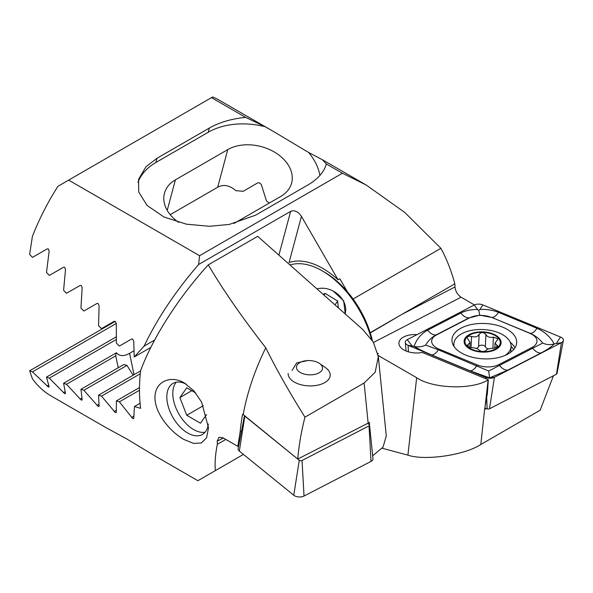 <?xml version="1.0" encoding="UTF-8"?>
<svg xmlns="http://www.w3.org/2000/svg" width="593" height="593" viewBox="0 0 593 593"><rect width="100%" height="100%" fill="white"/><g stroke="black" fill="none" stroke-linecap="round" stroke-linejoin="round"><path stroke-width="0.89" d="M416.983 334.63A16.834 9.199 2.5 0 0 398.911 343.028A16.834 9.199 2.5 0 0 403.84 349.914A16.834 9.199 2.5 0 0 422.238 352.457L488.328 379.787L487.387 393.522L484.6 409.444L480.812 444.491L540.141 410.237L553.447 375.754M150.852 347.402L134.218 357.001L133.744 341.286L132.662 339.092L131.535 339.063L119.401 346.06L116.398 343.154L116.295 323.585L115.264 321.362L114.115 321.347L101.522 328.611L98.557 325.683L99.098 305.736L98.119 303.49L96.948 303.483L83.872 311.029L80.952 308.071L82.16 287.738L81.241 285.455L80.048 285.463L66.475 293.298L63.592 290.325L65.504 269.585L64.644 267.265L63.429 267.287L49.323 275.426L46.484 272.424L49.152 251.254L48.359 248.897L47.114 248.934L32.445 257.399L29.65 254.367L32.378 236.481A168.33 97.185 120 0 1 57.944 186.291L212.657 96.963A168.33 97.185 120 0 1 219.462 100.306L273.796 131.668L265.086 126.694L245.702 117.407L211.479 97.645M377.808 353.317L378.334 353.621L377.919 353.828M269.163 203.14A38.715 27.374 15 0 0 266.472 200.96L261.246 184.349L259.2 182.718L257.777 182.852L243.041 191.361A38.715 27.374 15 0 0 236.021 190.768C229.58 185.216 223.472 184.045 217.683 187.255L170.198 214.673M378.201 355.496L416.671 377.711C432.89 388.815 472.184 390.016 488.128 379.891L488.328 379.787M382.188 448.249L407.902 455.135L416.671 377.711M370.188 332.703L401.987 314.342L370.262 332.94M486.356 408.525L484.792 409.348M474.459 304.928L461.072 297.204C457.485 294.684 455.461 291.267 454.994 286.953A168.33 97.185 120 0 0 454.831 283.839C451.384 270.934 446.737 259.089 440.888 248.319L404.715 212.405L366.207 185.023L342.406 173.238L326.358 163.972L322.347 159.702L308.59 152.468L273.796 131.668M347.268 291.615L339.848 278.762L338.062 279.792L301.437 216.356L289.065 262.536A76.586 44.216 60 0 1 338.062 279.792M454.831 283.839L401.987 314.342L454.994 286.953M353.094 299.005L440.888 248.319M68.647 180.109L199.574 255.702L342.406 173.238M199.574 255.702L198.618 264.5L290.629 211.375C294.528 209.84 298.131 211.501 301.437 216.356M326.358 163.972C324.015 172.126 317.878 179.123 307.945 184.949L255.576 215.185L229.313 224.428L209.411 226.289L186.372 224.169L163.987 216.994L147.086 205.467L138.732 192.028L138.547 179.368L145.997 166.722L156.997 158.272L209.366 128.036C219.462 122.299 231.574 118.756 245.702 117.407M480.812 444.491C464.808 455.135 424.714 460.991 407.902 455.135M134.218 357.001L144.099 346.149C157.315 318.493 175.491 291.274 198.618 264.5M144.099 346.149L154.647 340.056M233.99 223.45L280.659 196.505A38.715 27.374 15 0 0 291.615 183.074A38.715 27.374 15 0 0 272.298 150.889A38.715 27.374 15 0 0 227.771 149.606L175.402 179.842A38.715 27.374 15 0 0 164.446 193.274A38.715 27.374 15 0 0 178.626 222.353M137.947 182.377A67.328 47.61 -165 0 1 155.855 162.512L208.232 132.276A67.328 47.61 -165 0 1 265.086 126.694M308.59 152.468A67.328 47.61 -165 0 1 319.886 175.469M292.075 370.462L296.648 362.916L307.582 360.588M208.306 424.032A29.457 17.004 60 0 1 202.391 434.461A29.457 17.004 60 0 1 187.662 433.001A29.457 17.004 60 0 1 168.419 407.043A29.457 17.004 60 0 1 172.934 383.441A29.457 17.004 60 0 1 186.15 384.086M183.919 439.48C170.695 432.127 154.691 413.454 154.973 397.332C155.003 381.017 171.325 374.88 184.534 383.093L193.948 390.891L201.59 402.054L208.491 427.82L206.616 437.745L201.346 442.993L193.496 443.386L183.919 439.48M140.259 373.768L101.522 396.131L115.264 412.513L116.295 412.291L116.398 400.898L119.401 401.839L132.662 418.502L133.744 418.25L134.47 406.494L140.608 408.355A168.33 97.185 -60 0 1 140.556 370.862C152.475 338.225 178.634 297.271 208.284 264.849C223.042 289.925 242.203 317.574 265.76 347.787A168.33 97.185 120 0 0 243.189 414.566L297.73 459.049L368.149 423.143L364.124 382.996L304.958 417.161C301.348 431.259 298.939 445.224 297.73 459.049L299.272 460.287L293.765 495.229L239.335 451.08A6.731 3.677 -177.5 0 1 238.149 448.545L244.486 415.634M133.551 418.673L133.744 418.25M116.132 412.698L116.295 412.291M243.189 414.566L242.604 414.233A168.33 97.185 -60 0 0 240.158 431.874L237.808 446.344L223.02 437.812L218.936 437.33L217.201 441.185A168.33 97.185 120 0 0 217.364 444.298C215.355 454.06 214.688 462.829 215.355 470.612L197.884 480.701L154.024 455.38L126.524 438.798L105.465 427.345L51.139 395.976A168.33 97.185 120 0 1 32.378 378.653L29.65 370.803L32.445 371.87L48.359 386.999L49.152 386.91L46.484 377.118L49.323 378.164L64.644 393.633L65.504 393.507L63.592 383.278L66.475 384.294L81.241 400.09L82.16 399.927L80.952 389.29L83.872 390.283L98.119 406.375L99.098 406.183L98.557 395.16L101.522 396.131M98.964 406.568L99.098 406.183M118.252 367.756L115.754 355.844L66.475 384.294M115.754 355.844A38.715 15.803 168.4 0 1 116.436 352.768L63.592 383.278M133.129 375.199L126.961 365.407A38.715 15.803 168.4 0 1 123.922 364.48L80.952 389.29M126.961 365.407L83.872 390.283M140.548 370.914L98.557 395.16M208.284 264.849L257.681 236.333L362.634 329.397L373.249 341.998L378.349 356.697L386.28 435.914L383.034 447.137L372.686 455.817M265.76 347.787C276.219 368.972 289.288 392.092 304.958 417.161M217.364 444.298L225.814 439.42M243.434 454.401L215.355 470.612M140.052 403.277L134.47 406.494M115.272 321.369L29.65 370.803M116.295 323.459L32.445 371.87M116.184 336.883L46.484 377.118M116.25 339.522L49.323 378.164M116.436 352.768C119.475 356.363 123.87 356.541 129.608 353.302L133.899 350.826M139.488 387.563L116.398 400.898M139.466 390.261L119.401 401.839M364.124 382.996L375.147 372.271L378.349 356.697M237.808 446.344L238.66 445.906M369.55 425.166L369.446 422.461L368.149 423.143M240.158 431.874L241.492 431.185M371.426 339.181A74.066 42.763 -120 0 0 367.275 326.602A74.066 42.763 -120 0 0 322.169 270.816L324.549 272.194A70.7 40.821 60 0 1 367.608 325.438A70.7 40.821 60 0 1 372.33 340.523M345.245 313.979L343.695 300.829L333.355 291.163M322.169 270.816A74.066 42.763 -120 0 0 290.007 264.997M205.067 432.208A29.457 17.004 60 0 1 193.622 429.562L193.622 429.562A29.457 17.004 60 0 1 172.793 393.485A29.457 17.004 60 0 1 176.217 382.248M195.697 392.959L186.751 387.792L179.879 397.569L186.751 415.285L200.493 423.217L206.542 414.611M191.784 390.698L179.879 397.569M203.355 405.701L186.751 415.285M367.69 423.38L369.224 424.625A1.816 0.993 -177.5 0 1 369.55 425.144L372.975 458.671A6.731 3.677 -177.5 0 1 371.018 461.413L304.031 496.037A6.731 3.677 -177.5 0 1 293.765 495.229M369.55 425.144A1.816 0.993 -177.5 0 1 369.024 425.885L302.037 460.509A1.816 0.993 -177.5 0 1 299.272 460.287M296.181 457.781L244.842 416.138A1.816 0.993 -177.5 0 1 244.524 415.663M319.553 363.494A13.046 7.131 -177.5 0 1 321.866 370.299A13.046 7.131 -177.5 0 1 305.432 374.361A13.046 7.131 -177.5 0 1 297.071 365.11A13.046 7.131 -177.5 0 1 299.799 362.619A13.046 7.131 -177.5 0 1 319.553 363.494L325.438 367.608A21.044 11.497 -177.5 0 1 330.19 375.325A21.044 11.497 -177.5 0 1 329.167 378.579A21.044 11.497 -177.5 0 1 305.625 385.62A21.044 11.497 -177.5 0 1 288.154 373.464M470.101 342.398L467.173 345.445C467.625 346.794 469.174 347.535 471.798 347.668C475.512 347.921 478.01 348.795 479.292 350.3C481.679 351.842 483.94 351.879 486.067 350.419C487.379 348.995 489.907 348.284 493.65 348.299L498.105 346.371L495.051 343.11L498.038 338.803L493.383 337.128C489.633 337.817 487.135 336.92 485.897 334.452C483.547 332.006 481.286 331.976 479.114 334.378C477.758 336.735 475.23 337.432 471.539 336.453C468.974 335.868 467.499 336.335 467.106 337.862L470.101 342.398L469.878 347.446M495.051 343.11L494.821 348.261M505.147 355.392A28.612 15.633 2.5 0 0 511.055 346.423A28.612 15.633 2.5 0 0 511.062 345.971A28.612 15.633 2.5 0 0 482.331 329.508A28.612 15.633 2.5 0 0 453.882 343.888A28.612 15.633 2.5 0 0 453.875 344.348A28.612 15.633 2.5 0 0 454.253 346.823M482.695 352.116A18.516 10.118 2.5 0 0 501.115 342.509A18.516 10.118 2.5 0 0 482.524 331.858A18.516 10.118 2.5 0 0 464.104 341.464A18.516 10.118 2.5 0 0 482.695 352.116M500.27 342.487A17.671 9.658 2.5 0 0 482.524 332.325A17.671 9.658 2.5 0 0 464.949 341.486A17.671 9.658 2.5 0 0 482.695 351.649A17.671 9.658 2.5 0 0 500.27 342.487M496.741 347.772L496.86 345.148M476.216 348.432A6.071 3.313 2.5 0 0 478.573 346.638L479.114 334.378M478.573 346.638A3.469 1.898 -177.5 0 1 481.879 345.178A3.469 1.898 -177.5 0 1 485.348 346.735A6.071 3.313 2.5 0 0 488.402 348.988M492.887 348.276L493.383 337.128M507.23 354.406A32.4 17.701 2.5 0 0 516.688 342.613A32.4 17.701 2.5 0 0 497.06 325.29A32.4 17.701 2.5 0 0 461.406 327.951A32.4 17.701 2.5 0 0 451.948 339.745A32.4 17.701 2.5 0 0 471.576 357.068A32.4 17.701 2.5 0 0 507.23 354.406M491.308 317.403A16.834 9.199 2.5 0 0 469.767 317.774L436.574 334.926A16.834 9.199 2.5 0 0 438.835 349.04L477.335 364.962A16.834 9.199 2.5 0 0 498.876 364.591L532.062 347.431A16.834 9.199 2.5 0 0 529.801 333.318L491.767 317.448L479.759 315.172L469.767 317.774M482.821 304.906A6.731 3.677 2.5 0 0 474.207 305.054L407.221 339.678A6.731 3.677 2.5 0 0 405.264 342.42A6.731 3.677 2.5 0 0 408.125 345.326L485.815 377.452A6.731 3.677 2.5 0 0 494.436 377.304L561.423 342.68A6.731 3.677 2.5 0 0 563.35 340.523A6.731 3.677 2.5 0 0 560.511 337.039L482.821 304.906L479.856 309.464C486.594 309.123 492.813 310.095 498.52 312.378L537.013 328.292C544.715 331.746 550.445 336.957 554.21 343.933L561.423 342.68L556.456 374.198A1.816 0.993 2.5 0 0 556.975 373.612L563.35 340.523M484.866 407.91L487.149 408.859A1.816 0.993 2.5 0 0 489.47 408.814L556.456 374.198M425.655 345.074C421.89 346.92 418.035 347.35 414.077 346.349C416.508 339.27 421.03 333.881 427.627 330.175L460.82 313.022A11.786 7.153 62.7 0 0 469.152 317.833L435.959 334.986C431.645 337.365 428.213 340.723 425.655 345.074L438.338 349.811L488.714 371.01L542.728 343.05C546.323 344.77 550.148 345.067 554.21 343.933C551.979 346.497 547.569 349.514 540.972 352.991L507.786 370.151L489.588 377.837L470.086 370.795L431.593 354.881C423.876 351.649 418.043 348.803 414.077 346.349L408.125 345.326L408.399 351.827M460.82 313.022C465.75 310.562 471.353 309.39 477.624 309.502L478.788 310.517L479.856 309.464M542.728 343.05C539.422 338.811 535.271 335.579 530.268 333.362L529.801 333.318M479.759 315.172L478.788 310.517M489.588 377.837L488.714 371.01M345.148 313.897A20.525 16.144 34.3 0 0 338.203 294.558A20.525 16.144 34.3 0 0 317.04 288.969M324.045 295.181L325.223 293.439L323.111 294.358M325.223 293.439L337.647 301.044L338.351 307.863M335.015 304.906L337.647 301.044M488.128 379.891L485.104 406.561M278.903 255.146L290.629 211.375M373.516 342.45L461.072 297.204M209.366 128.036L208.232 132.276M156.997 158.272L155.855 162.512M217.683 187.255L227.771 149.606M167.219 210.374L175.402 179.842M81.812 398.111L80.048 399.126M98.868 404.293L96.948 405.404M116.191 410.334L114.115 411.527M48.522 385.257L47.114 386.073M65.022 391.765L63.429 392.685M133.751 416.227L131.535 417.509M223.361 438.005L217.201 441.185M129.608 353.302L133.988 374.709M369.024 425.885L371.018 461.413M244.842 416.138L239.335 451.08M302.037 460.509L304.031 496.037M468.129 346.727L468.233 344.377M471.042 347.639L471.539 336.453M485.348 346.735L485.897 334.452M514.983 347.824A32.4 17.701 2.5 0 0 510.247 342.302M513.605 349.64A31.296 17.101 2.5 0 0 511.062 346.327M489.47 408.814L494.436 377.304L490.796 377.674M487.149 408.859L486.675 397.599M485.875 378.771L485.815 377.452L488.565 377.711M453.875 344.118A32.4 17.701 2.5 0 0 453.193 345.096M556.516 343.184L560.511 337.039M477.624 309.502L474.207 305.054M411.839 345.682L407.221 339.678M537.013 328.292C534.686 331.724 532.44 333.414 530.268 333.362L491.767 317.448A11.786 5.456 -67.5 0 0 498.52 312.378M540.972 352.991A11.786 7.153 62.7 0 1 532.64 348.187L532.062 347.431M507.786 370.151C504.932 370.291 502.152 368.683 499.454 365.34L498.876 364.591M470.086 370.795C472.258 370.855 474.504 369.165 476.831 365.725L477.335 364.962M431.593 354.881A11.786 5.456 -67.5 0 0 438.338 349.811L438.835 349.04M427.627 330.175C430.325 333.525 433.105 335.127 435.959 334.986L436.574 334.926M322.347 159.702L366.207 185.023M510.803 352.198L511.055 346.423M453.786 346.127L453.882 343.888M406.146 351.034L405.264 342.42"/></g></svg>
